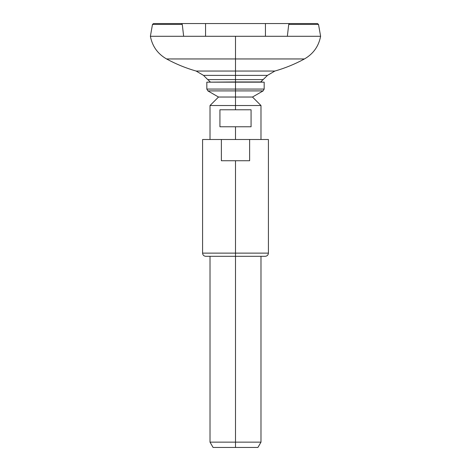<?xml version="1.0" encoding="UTF-8"?>
<svg xmlns="http://www.w3.org/2000/svg" width="471" height="471" viewBox="0 0 471 471"><rect width="100%" height="100%" fill="white"/><g stroke="black" fill="none" stroke-linecap="round" stroke-linejoin="round"><path stroke-width="0.71" d="M262.047 81.954L235.5 81.954L235.5 79.593L263.265 79.593L235.5 79.593L235.5 81.954L264.172 82.166L206.828 82.166L235.5 82.166L235.5 89.06L206.828 89.06L235.5 89.06L235.5 90.903L207.894 90.903L235.5 90.903L235.5 97.032L218.509 97.032L235.5 97.032L235.5 105.528L210.013 105.528L235.5 105.528L235.5 97.032L252.491 97.032L235.5 97.032L235.5 90.903L263.106 90.903L235.5 90.903L235.5 89.06L264.172 89.06L235.5 89.06L235.5 82.166L264.172 82.166L264.172 89.06L263.106 90.903L252.491 97.032L260.987 105.528L235.5 105.528L260.987 105.528L260.987 139.504L221.37 139.504L249.63 139.504L249.63 160.746L249.63 139.504L268.417 139.504L268.417 253.127L235.5 253.127L235.5 160.746L249.63 160.746L235.5 160.746L235.5 253.127L202.583 253.127L235.5 253.127L235.5 256.312L205.768 256.312C203.831 256.124 202.771 255.064 202.583 253.127L202.583 139.504L221.37 139.504L221.37 160.746L221.37 139.504M210.013 139.504L210.013 105.528L218.509 97.032L207.894 90.903L206.828 89.06L206.828 82.166L235.5 81.954M235.5 139.504L235.5 126.764L251.072 126.764L251.072 109.772L235.5 109.772L235.5 105.528L235.5 109.772L219.928 109.772L219.928 126.764L235.5 126.764L235.5 139.504M221.37 160.746L235.5 160.746L221.37 160.746M265.232 256.312L235.5 256.312L235.5 253.127L268.417 253.127C268.229 255.064 267.169 256.124 265.232 256.312M260.987 256.312L260.987 442.139L257.92 447.45L213.08 447.45L235.5 447.45L235.5 442.139L260.987 442.139L235.5 442.139L235.5 256.312L235.5 442.139L210.013 442.139L235.5 442.139L235.5 447.45L213.08 447.45L210.013 442.139L210.013 256.312M235.5 109.772L251.072 109.772L251.072 126.764L219.928 126.764L219.928 109.772L235.5 109.772M260.693 81.954L267.481 75.384L235.5 75.384L267.481 75.384L274.846 71.056C285.161 68.118 295.029 64.085 304.443 58.952L235.5 58.952L304.443 58.952C313.297 53.871 318.69 46.317 320.61 36.291L318.52 24.427L317.472 23.55L289.453 23.55L288.729 24.427L318.52 24.427L288.729 24.427L287.351 36.291L265.438 36.291L320.61 36.291L287.351 36.291L288.729 24.427L289.453 23.55L265.438 23.55L265.438 36.291L205.562 36.291L205.562 23.55L181.547 23.55L182.271 24.427L152.48 24.427L182.271 24.427L183.649 36.291L150.39 36.291C152.316 46.317 157.703 53.871 166.557 58.952C175.971 64.085 185.839 68.118 196.154 71.056L235.5 71.056L235.5 58.952L166.557 58.952L235.5 58.952L235.5 71.056L196.154 71.056L203.519 75.384L235.5 75.384L235.5 71.056L274.846 71.056L235.5 71.056L235.5 79.593L235.5 75.384L203.519 75.384L207.735 79.593L235.5 79.593L207.735 79.593L210.307 81.954M235.5 58.952L235.5 36.291L235.5 58.952M289.453 23.55L265.438 23.55L265.438 36.291L183.649 36.291L205.562 36.291L205.562 23.55L181.547 23.55L182.271 24.427L183.649 36.291L150.39 36.291L152.48 24.427L153.528 23.55L181.547 23.55M265.438 23.55L205.562 23.55L265.438 23.55"/></g></svg>
